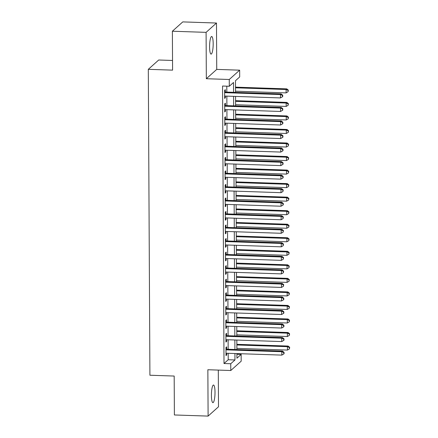 <?xml version="1.0" encoding="UTF-8"?>
<svg xmlns="http://www.w3.org/2000/svg" width="438" height="438" viewBox="0 0 438 438"><rect width="100%" height="100%" fill="white"/><g stroke="black" fill="none" stroke-linecap="round" stroke-linejoin="round"><path stroke-width="0.66" d="M215.009 392.229A8.815 1.774 91.9 0 0 213.503 385.029A8.815 1.774 91.9 0 0 211.412 395.454A8.815 1.774 91.9 0 0 212.912 402.653A8.815 1.774 91.9 0 0 215.009 392.229M213.18 43.68A8.815 1.774 91.9 0 0 211.68 36.48A8.815 1.774 91.9 0 0 209.588 46.904A8.815 1.774 91.9 0 0 211.089 54.104A8.815 1.774 91.9 0 0 213.18 43.68M236.914 354.276L241.146 354.419L241.185 361.186L230.788 370.51L230.749 363.743L234.965 359.965L234.932 353.532M172.534 60.466L158.704 60.001L148.307 69.324L149.911 375.235L174.182 376.05L174.39 414.967L208.105 416.1L218.496 406.776L218.305 370.094M148.307 69.324L172.583 70.14L172.38 31.224L182.772 21.9L216.487 23.033L206.095 32.357L206.336 78.72L229.266 79.492L239.657 70.168L239.696 76.935L235.48 80.712L235.54 92.38M206.336 78.72L216.733 69.396L216.487 23.033M216.733 69.396L239.657 70.168M172.38 31.224L206.095 32.357M226.687 349.217L226.676 346.847L225.97 347.476L226.013 355.596L226.714 354.966L226.709 353.252M226.616 335.678L226.605 333.313L225.899 333.942L225.942 342.062L226.643 341.432L226.638 339.718M226.545 322.144L226.534 319.773L225.827 320.402L225.871 328.527L226.572 327.898L226.566 326.184M226.473 308.609L226.462 306.239L225.756 306.868L225.8 314.993L226.501 314.358L226.495 312.644M226.402 295.07L226.391 292.704L225.685 293.334L225.729 301.454L226.435 300.824L226.424 299.11M226.331 281.535L226.32 279.165L225.619 279.8L225.658 287.919L226.364 287.29L226.353 285.576M226.26 268.001L226.249 265.631L225.548 266.26L225.586 274.385L226.293 273.755L226.282 272.036M226.189 254.467L226.178 252.096L225.477 252.726L225.515 260.845L226.222 260.216L226.211 258.502M226.118 240.927L226.107 238.562L225.406 239.192L225.444 247.311L226.15 246.682L226.139 244.968M226.046 227.393L226.035 225.023L225.335 225.652L225.378 233.777L226.079 233.147L226.068 231.428M225.975 213.859L225.964 211.488L225.263 212.118L225.307 220.237L226.008 219.608L225.997 217.894M225.904 200.319L225.893 197.954L225.192 198.584L225.236 206.703L225.937 206.074L225.926 204.36M225.833 186.785L225.822 184.414L225.121 185.044L225.165 193.169L225.866 192.539L225.855 190.82M225.767 173.251L225.751 170.88L225.05 171.51L225.094 179.629L225.794 179L225.784 177.286M225.696 159.711L225.679 157.346L224.979 157.976L225.023 166.095L225.723 165.465L225.712 163.752M225.625 146.177L225.608 143.806L224.908 144.436L224.951 152.561L225.652 151.931L225.647 150.218M225.554 132.643L225.537 130.272L224.836 130.902L224.88 139.027L225.581 138.392L225.575 136.678M225.482 119.103L225.466 116.738L224.765 117.368L224.809 125.487L225.51 124.857L225.504 123.144M225.411 105.569L225.4 103.204L224.694 103.833L224.738 111.953L225.439 111.323L225.433 109.609M233.564 92.308L233.514 82.475L229.298 86.259L222.553 86.029L224.01 363.518L228.225 359.735L228.187 353.302M228.171 349.267L228.116 339.768M228.099 335.727L228.05 326.233M228.028 322.193L227.979 312.694M227.957 308.659L227.908 299.159M227.886 295.124L227.837 285.625M227.815 281.585L227.765 272.086M227.744 268.051L227.694 258.551M227.672 254.516L227.623 245.017M227.601 240.977L227.552 231.478M227.53 227.442L227.481 217.943M227.459 213.908L227.41 204.409M227.388 200.369L227.338 190.875M227.317 186.834L227.267 177.335M227.245 173.3L227.196 163.801M227.174 159.761L227.125 150.267M227.103 146.226L227.054 136.727M227.032 132.692L226.983 123.193M226.961 119.158L226.911 109.659M226.895 105.618L226.84 96.119M226.824 92.084L226.791 86.171M225.34 92.035L225.329 89.664L224.623 90.294L224.667 98.419L225.367 97.789L225.362 96.07M230.788 370.51L207.858 369.738L208.105 416.1M224.01 363.518L230.749 363.743M229.298 86.259L229.266 79.492M236.909 353.597L236.931 358.202L241.146 354.419M235.562 96.415L235.611 105.914M235.633 109.949L235.682 119.448M235.704 123.489L235.754 132.982M235.775 137.023L235.825 146.522M235.847 150.557L235.896 160.056M235.918 164.097L235.967 173.59M235.989 177.631L236.038 187.13M236.06 191.165L236.109 200.664M236.131 204.699L236.181 214.198M236.202 218.239L236.252 227.738M236.268 231.773L236.323 241.272M236.339 245.307L236.394 254.806M236.411 258.847L236.46 268.346M236.482 272.381L236.531 281.88M236.553 285.915L236.602 295.415M236.624 299.455L236.673 308.949M236.695 312.989L236.744 322.488M236.766 326.524L236.816 336.023M236.838 340.063L236.887 349.557M234.91 349.491L234.861 339.992M234.839 335.957L234.79 326.458M234.768 322.423L234.719 312.924M234.697 308.883L234.648 299.384M234.626 295.349L234.576 285.85M234.554 281.815L234.505 272.316M234.483 268.275L234.434 258.781M234.418 254.741L234.363 245.242M234.346 241.207L234.297 231.707M234.275 227.667L234.226 218.173M234.204 214.133L234.155 204.634M234.133 200.599L234.084 191.099M234.062 187.064L234.012 177.565M233.991 173.525L233.941 164.026M233.919 159.99L233.87 150.491M233.848 146.456L233.799 136.957M233.777 132.917L233.728 123.417M233.706 119.382L233.657 109.883M233.635 105.848L233.585 96.349M228.225 359.735L234.965 359.965M224.661 97.762L225.367 97.789M224.732 111.301L225.439 111.323M224.804 124.835L225.51 124.857M224.875 138.37L225.581 138.392M224.946 151.904L225.652 151.931M225.017 165.444L225.723 165.465M225.088 178.978L225.794 179M225.159 192.512L225.866 192.539M225.231 206.052L225.937 206.074M225.302 219.586L226.008 219.608M225.373 233.12L226.079 233.147M225.444 246.66L226.15 246.682M225.515 260.194L226.222 260.216M225.586 273.728L226.293 273.755M225.658 287.268L226.364 287.29M225.729 300.802L226.435 300.824M225.8 314.336L226.501 314.358M225.871 327.87L226.572 327.898M225.937 341.41L226.643 341.432M226.008 354.944L226.714 354.966M224.639 92.664L280.468 94.542L280.49 97.926L224.656 96.048M224.634 92.013L281.174 93.913L280.468 94.542L282.439 95.429L282.444 96.782L282.729 96.53L282.718 95.177L282.439 95.429M282.718 95.177L281.174 93.913M280.49 97.926L282.444 96.782M235.534 91.186L286.107 92.889L286.091 89.505L286.791 88.876L235.513 87.146M288.056 90.387L288.067 91.745L288.341 90.135L288.056 90.387L286.091 89.505L235.518 87.803M288.067 91.745L286.107 92.889M286.791 88.876L288.341 90.135M224.71 106.199L280.539 108.076L280.561 111.46L224.727 109.582M224.705 105.547L281.245 107.447L280.539 108.076L282.51 108.963L282.515 110.316L282.8 110.064L282.789 108.712L282.51 108.963M282.789 108.712L281.245 107.447M280.561 111.46L282.515 110.316M224.776 119.738L280.61 121.616L280.627 125L224.798 123.122M224.776 119.081L281.316 120.987L280.61 121.616L282.581 122.498L282.587 123.855L282.871 123.604L282.86 122.246L282.581 122.498M282.86 122.246L281.316 120.987M280.627 125L282.587 123.855M224.847 133.272L280.681 135.15L280.698 138.534L224.869 136.656M224.847 132.615L281.382 134.521L280.681 135.15L282.652 136.037L282.658 137.39L282.937 137.138L282.932 135.785L282.652 136.037M282.932 135.785L281.382 134.521M280.698 138.534L282.658 137.39M224.918 146.807L280.753 148.685L280.769 152.068L224.94 150.19M224.918 146.155L281.453 148.055L280.753 148.685L282.724 149.572L282.729 150.924L283.008 150.672L283.003 149.32L282.724 149.572M283.003 149.32L281.453 148.055M280.769 152.068L282.729 150.924M235.606 104.72L286.178 106.423L286.162 103.039L286.863 102.41L235.584 100.685M288.127 103.926L288.138 105.279L288.412 103.675L288.127 103.926L286.162 103.039L235.589 101.337M288.138 105.279L286.178 106.423M286.863 102.41L288.412 103.675M235.677 118.255L286.249 119.957L286.233 116.574L286.934 115.944L235.655 114.219M288.199 117.461L288.209 118.813L288.483 117.209L288.199 117.461L286.233 116.574L235.66 114.871M288.209 118.813L286.249 119.957M286.934 115.944L288.483 117.209M235.748 131.794L286.321 133.497L286.299 130.113L287.005 129.478L235.726 127.754M288.27 130.995L288.275 132.347L288.549 130.743L288.27 130.995L286.299 130.113L235.732 128.411M288.275 132.347L286.321 133.497M287.005 129.478L288.549 130.743M235.819 145.328L286.392 147.031L286.37 143.648L287.076 143.018L235.797 141.293M288.341 144.529L288.346 145.887L288.62 144.277L288.341 144.529L286.37 143.648L235.803 141.945M288.346 145.887L286.392 147.031M287.076 143.018L288.62 144.277M224.99 160.341L280.824 162.224L280.84 165.608L225.012 163.73M224.99 159.689L281.525 161.595L280.824 162.224L282.795 163.106L282.8 164.464L283.079 164.206L283.074 162.854L282.795 163.106M283.074 162.854L281.525 161.595M280.84 165.608L282.8 164.464M235.89 158.863L286.463 160.565L286.441 157.182L287.147 156.552L235.868 154.828M288.412 158.069L288.418 159.421L288.691 157.817L288.412 158.069L286.441 157.182L235.874 155.479M288.418 159.421L286.463 160.565M287.147 156.552L288.691 157.817M225.061 173.881L280.895 175.758L280.911 179.142L225.077 177.264M225.061 173.224L281.596 175.129L280.895 175.758L282.866 176.645L282.871 177.998L283.151 177.746L283.145 176.394L282.866 176.645M283.145 176.394L281.596 175.129M280.911 179.142L282.871 177.998M235.962 172.402L286.534 174.105L286.512 170.716L287.219 170.086L235.94 168.362M288.483 171.603L288.489 172.955L288.762 171.351L288.483 171.603L286.512 170.716L235.94 169.019M288.489 172.955L286.534 174.105M287.219 170.086L288.762 171.351M225.132 187.415L280.966 189.293L280.982 192.676L225.148 190.798M225.132 186.763L281.667 188.663L280.966 189.293L282.937 190.18L282.943 191.532L283.216 189.928L282.937 190.18M283.216 189.928L281.667 188.663M280.982 192.676L282.943 191.532M236.033 185.936L286.605 187.639L286.583 184.256L287.29 183.626L236.011 181.901M288.554 185.137L288.56 186.495L288.834 184.885L288.554 185.137L286.583 184.256L236.011 182.553M288.56 186.495L286.605 187.639M287.29 183.626L288.834 184.885M225.203 200.949L281.037 202.832L281.054 206.216L225.22 204.332M225.203 200.297L281.738 202.197L281.037 202.832L283.008 203.714L283.014 205.066L283.293 204.814L283.287 203.462L283.008 203.714M283.287 203.462L281.738 202.197M281.054 206.216L283.014 205.066M236.104 199.471L286.671 201.173L286.655 197.79L287.361 197.16L236.082 195.436M288.626 198.677L288.631 200.029L288.905 198.425L288.626 198.677L286.655 197.79L236.082 196.087M288.631 200.029L286.671 201.173M287.361 197.16L288.905 198.425M225.274 214.489L281.108 216.367L281.125 219.75L225.291 217.872M225.269 213.832L281.809 215.737L281.108 216.367L283.079 217.253L283.085 218.606L283.359 216.996L283.079 217.253M283.359 216.996L281.809 215.737M281.125 219.75L283.085 218.606M236.175 213.01L286.742 214.708L286.726 211.324L287.427 210.694L236.153 208.97M288.697 212.211L288.702 213.563L288.976 211.959L288.697 212.211L286.726 211.324L236.153 209.627M288.702 213.563L286.742 214.708M287.427 210.694L288.976 211.959M225.346 228.023L281.18 229.901L281.196 233.284L225.362 231.406M225.34 227.371L281.88 229.271L281.18 229.901L283.145 230.788L283.156 232.14L283.43 230.536L283.145 230.788M283.43 230.536L281.88 229.271M281.196 233.284L283.156 232.14M236.241 226.545L286.813 228.247L286.797 224.864L287.498 224.234L236.224 222.504M288.768 225.745L288.773 227.103L289.047 225.493L288.768 225.745L286.797 224.864L236.224 223.161M288.773 227.103L286.813 228.247M287.498 224.234L289.047 225.493M225.417 241.557L281.251 243.435L281.267 246.824L225.433 244.941M225.411 240.905L281.952 242.805L281.251 243.435L283.216 244.322L283.227 245.674L283.501 244.07L283.216 244.322M283.501 244.07L281.952 242.805M281.267 246.824L283.227 245.674M236.312 240.079L286.885 241.781L286.868 238.398L287.569 237.768L236.296 236.044M288.839 239.285L288.845 240.637L289.118 239.033L288.839 239.285L286.868 238.398L236.296 236.695M288.845 240.637L286.885 241.781M287.569 237.768L289.118 239.033M225.488 255.097L281.322 256.975L281.338 260.358L225.504 258.48M225.482 254.44L282.023 256.345L281.322 256.975L283.287 257.856L283.298 259.214L283.572 257.604L283.287 257.856M283.572 257.604L282.023 256.345M281.338 260.358L283.298 259.214M236.383 253.618L286.956 255.316L286.939 251.932L287.64 251.302L236.367 249.578M288.91 252.819L288.916 254.171L289.19 252.567L288.91 252.819L286.939 251.932L236.367 250.229M288.916 254.171L286.956 255.316M287.64 251.302L289.19 252.567M236.454 267.153L287.027 268.855L287.01 265.472L287.711 264.842L236.432 263.112M288.981 266.353L288.987 267.706L289.261 266.101L288.981 266.353L287.01 265.472L236.438 263.769M288.987 267.706L287.027 268.855M287.711 264.842L289.261 266.101M236.525 280.687L287.098 282.39L287.082 279.006L287.782 278.376L236.504 276.652M289.053 279.893L289.058 281.245L289.332 279.641L289.053 279.893L287.082 279.006L236.509 277.303M289.058 281.245L287.098 282.39M287.782 278.376L289.332 279.641M225.559 268.631L281.393 270.509L281.41 273.892L225.575 272.014M225.554 267.974L282.094 269.879L281.393 270.509L283.359 271.396L283.37 272.748L283.643 271.144L283.359 271.396M283.643 271.144L282.094 269.879M281.41 273.892L283.37 272.748M225.63 282.165L281.464 284.043L281.481 287.427L225.647 285.549M225.625 281.514L282.165 283.413L281.464 284.043L283.43 284.93L283.441 286.282L283.715 284.678L283.43 284.93M283.715 284.678L282.165 283.413M281.481 287.427L283.441 286.282M225.701 295.699L281.535 297.583L281.552 300.966L225.718 299.088M225.696 295.048L282.236 296.953L281.535 297.583L283.501 298.464L283.506 299.822L283.791 299.57L283.78 298.212L283.501 298.464M283.78 298.212L282.236 296.953M281.552 300.966L283.506 299.822M236.597 294.221L287.169 295.924L287.153 292.54L287.854 291.911L236.575 290.186M289.124 293.427L289.129 294.779L289.403 293.175L289.124 293.427L287.153 292.54L236.58 290.837M289.129 294.779L287.169 295.924M287.854 291.911L289.403 293.175M225.773 309.239L281.601 311.117L281.623 314.5L225.789 312.623M225.767 308.582L282.307 310.487L281.601 311.117L283.572 312.004L283.578 313.356L283.862 313.104L283.851 311.752L283.572 312.004M283.851 311.752L282.307 310.487M281.623 314.5L283.578 313.356M236.668 307.761L287.24 309.463L287.224 306.074L287.925 305.445L236.646 303.72M289.19 306.961L289.2 308.314L289.474 306.709L289.19 306.961L287.224 306.074L236.651 304.377M289.2 308.314L287.24 309.463M287.925 305.445L289.474 306.709M225.844 322.773L281.672 324.651L281.694 328.035L225.86 326.157M225.838 322.122L282.379 324.021L281.672 324.651L283.643 325.538L283.649 326.89L283.933 326.639L283.923 325.286L283.643 325.538M283.923 325.286L282.379 324.021M281.694 328.035L283.649 326.89M236.739 321.295L287.312 322.998L287.295 319.614L287.996 318.984L236.717 317.26M289.261 320.496L289.272 321.853L289.545 320.244L289.261 320.496L287.295 319.614L236.723 317.911M289.272 321.853L287.312 322.998M287.996 318.984L289.545 320.244M225.915 336.307L281.743 338.191L281.765 341.574L225.931 339.691M225.909 335.656L282.45 337.561L281.743 338.191L283.715 339.072L283.72 340.425L284.005 340.173L283.994 338.82L283.715 339.072M283.994 338.82L282.45 337.561M281.765 341.574L283.72 340.425M236.81 334.829L287.383 336.532L287.366 333.148L288.067 332.519L236.788 330.794M289.332 334.035L289.343 335.388L289.617 333.783L289.332 334.035L287.366 333.148L236.794 331.446M289.343 335.388L287.383 336.532M288.067 332.519L289.617 333.783M225.986 349.847L281.815 351.725L281.837 355.108L226.003 353.231M225.981 349.19L282.521 351.095L281.815 351.725L283.786 352.612L283.791 353.964L284.076 353.712L284.065 352.36L283.786 352.612M284.065 352.36L282.521 351.095M281.837 355.108L283.791 353.964M236.881 348.369L287.454 350.066L287.438 346.682L288.138 346.053L236.859 344.328M289.403 347.569L289.414 348.922L289.688 347.318L289.403 347.569L287.438 346.682L236.865 344.985M289.414 348.922L287.454 350.066M288.138 346.053L289.688 347.318"/></g></svg>
